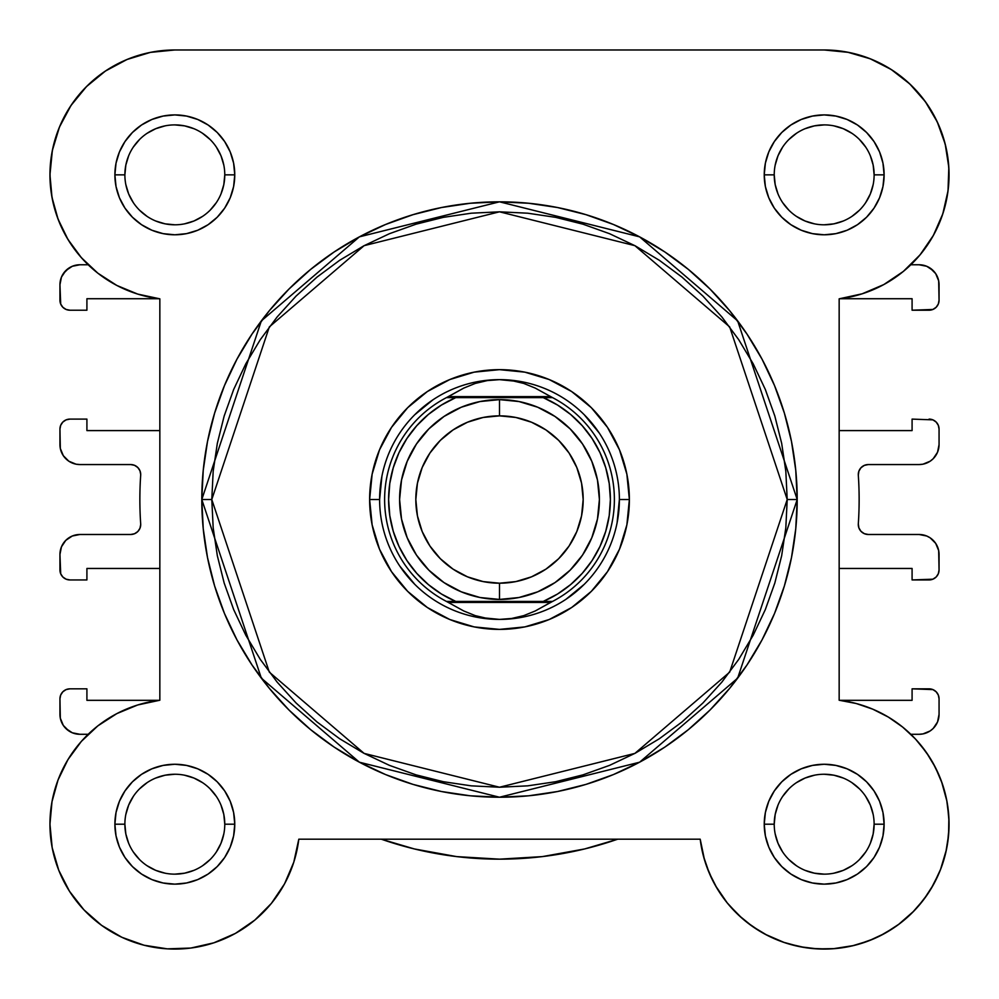 <?xml version="1.0" encoding="UTF-8"?>
<svg xmlns="http://www.w3.org/2000/svg" width="999" height="999" viewBox="0 0 999 999"><rect width="100%" height="100%" fill="white"/><g stroke="black" fill="none" stroke-linecap="round" stroke-linejoin="round"><path stroke-width="1.5" d="M848.538 52.373L824.175 49.975L174.825 49.975L150.462 52.373L127.035 59.49L105.444 71.029L86.526 86.551L70.991 105.482L59.453 127.073L52.348 150.487L49.95 174.85A124.875 124.875 0 0 1 174.825 49.975L174.75 49.975M150.911 52.285L143.107 54.071M127.884 59.141L119.131 63.087M106.593 70.267L98.227 76.224M87.837 85.265L80.519 93.007M72.29 103.584L66.471 112.775M60.539 124.538L56.543 134.815M53.009 147.365L51.049 158.329L53.009 147.365M50 171.204L50.237 183.416L50 171.204M51.436 194.043L53.971 206.306M57.08 216.433L61.901 228.159L57.08 216.433M66.746 237.412L73.776 248.214L66.746 237.412M80.12 256.243L88.162 264.76L79.92 264.76L88.162 264.76M82.305 740.334L78.796 744.38L82.305 740.334M69.718 756.78L66.234 762.537M59.565 776.148L57.517 781.38M52.11 801.073L51.511 804.495M49.975 821.528L50 827.909M51.498 843.843L52.535 849.5M58.529 869.692L59.715 872.614M67.932 888.773L71.391 894.167M81.369 907.017L84.965 910.926L81.369 907.017M100.799 924.774L104.283 927.247M119.031 935.926L124.875 938.66M140.672 944.317L145.18 945.516L140.672 944.317M165.959 948.763L170.991 949.025L165.959 948.763M187.45 948.438L193.843 947.626L187.45 948.438M210.989 943.73L214.56 942.594L210.989 943.73M233.878 934.24L238.711 931.493M251.998 922.377L256.893 918.331L251.998 922.377M270.155 904.869L271.641 903.084L270.155 904.869M283.529 885.663L286.326 880.431M292.582 865.758L294.493 859.889M700.249 839.535L704.507 859.889L700.199 839.185L703.496 856.305L709.153 872.801L717.032 888.361L727.022 902.659L738.898 915.421L752.434 926.41L767.369 935.414L783.403 942.232L800.249 946.765L817.557 948.9L834.989 948.613L852.209 945.891L868.88 940.796L884.689 933.441L899.312 923.938L912.474 912.499L923.913 899.35L933.403 884.714L940.771 868.918L945.866 852.234L948.575 835.014L948.875 817.582L946.74 800.274L942.207 783.441L935.376 767.394L926.385 752.459L915.396 738.923L902.621 727.047L888.323 717.07L872.776 709.178L856.28 703.533L839.16 700.237L839.934 700.324L839.16 700.237L839.16 298.826L839.16 430.594L839.16 298.826L862.162 293.806L883.815 284.565L903.358 271.416L920.067 254.845L933.378 235.414L942.806 213.836L948.014 190.884L948.825 167.345L945.204 144.081L937.274 121.915L925.324 101.623L909.777 83.941L891.195 69.48L870.216 58.779L847.614 52.198L824.175 49.975L847.614 52.198M706.43 865.796L712.674 880.431L706.418 865.771M715.471 885.663L727.359 903.084L715.471 885.663M728.845 904.869L742.107 918.331L728.845 904.869M747.002 922.377L760.289 931.493L747.002 922.377M765.122 934.24L784.44 942.594M788.011 943.73L805.157 947.626M811.55 948.438L828.009 949.025M833.041 948.763L853.82 945.516M858.328 944.317L874.125 938.66M879.969 935.926L894.717 927.247M898.201 924.774L914.035 910.926L898.201 924.774M917.631 907.017L927.609 894.167L917.631 907.017M931.068 888.773L939.285 872.614M940.471 869.692L946.465 849.5M947.502 843.843L949 827.909L947.502 843.843M949.025 821.528L947.489 804.495L949.025 821.528M946.89 801.073L941.483 781.38M939.435 776.148L932.766 762.537M929.282 756.78L920.204 744.38L929.282 756.78M916.695 740.334L910.838 734.29L919.08 734.29L910.838 734.29M918.88 256.243L925.224 248.214M932.254 237.412L937.099 228.159M941.92 216.433L945.029 206.306L941.92 216.433M947.564 194.043L948.763 183.416M949 171.204L947.951 158.329M945.991 147.365L942.457 134.815M938.461 124.538L932.529 112.775L938.461 124.538M926.71 103.584L918.481 93.007L926.71 103.584M911.163 85.265L900.773 76.236L911.163 85.265M892.407 70.267L879.869 63.087M871.116 59.141L855.893 54.071M859.14 499.525A359.64 359.64 0 0 1 858.316 523.826L858.878 527.859L860.988 531.331L864.31 533.666L868.281 534.49A9.99 9.99 0 0 1 858.316 523.826A359.64 359.64 0 0 0 858.316 475.224A9.99 9.99 0 0 1 868.281 464.56L919.08 464.56L868.281 464.56L864.31 465.397L860.988 467.732L858.878 471.203L858.316 475.224A359.64 359.64 0 0 1 859.14 499.525M130.719 464.56A9.99 9.99 0 0 1 140.684 475.224A9.99 9.99 0 0 0 140.709 474.55L139.947 470.729L137.775 467.495L134.54 465.322L130.719 464.56L79.92 464.56L76.024 464.185L68.819 461.201L63.312 455.681L60.327 448.476L59.94 429.095L59.94 444.58A19.98 19.98 0 0 0 79.92 464.56L130.719 464.56L134.54 465.322M140.684 523.826A9.99 9.99 0 0 1 130.719 534.49L79.92 534.49L130.719 534.49L134.54 533.728L137.775 531.568L139.947 528.321L140.709 524.5A9.99 9.99 0 0 0 140.684 523.826A359.64 359.64 0 0 1 140.684 475.224A359.64 359.64 0 0 0 140.684 523.826M79.92 734.29L88.162 734.29L79.92 734.29L72.278 732.779L68.819 730.931L63.312 725.411L60.327 718.206L59.94 698.825L59.94 714.31A19.98 19.98 0 0 0 79.92 734.29L72.278 732.779L65.797 728.446M86.913 688.835L69.93 688.835L86.913 688.835L86.913 700.324L86.913 688.835M159.066 700.324L86.913 700.324L159.066 700.324M69.93 579.944L86.913 579.944L86.913 568.456L159.84 568.456L159.84 700.237L159.84 568.456L86.913 568.456L86.913 579.944L69.93 579.944L66.109 579.183L62.862 577.022L60.702 573.776L59.94 554.47L59.94 569.954A9.99 9.99 0 0 0 69.93 579.944L66.109 579.183M86.913 419.105L69.93 419.105L86.913 419.105L86.913 430.594L86.913 419.105M51.998 197.377L49.95 174.85L51.998 197.377L58.067 219.156L67.969 239.473L81.381 257.692L97.84 273.177L116.833 285.452L137.725 294.093L159.84 298.826L159.84 430.594L86.913 430.594L159.84 430.594L159.84 298.826L159.84 700.237L137.725 704.969L116.833 713.611L97.84 725.873L81.381 741.37L67.969 759.577L58.067 779.907L51.998 801.685L49.95 824.2A124.875 124.875 0 0 1 159.84 700.237L137.725 704.969L116.833 713.611M159.066 298.726L86.913 298.726L86.913 310.214L69.93 310.214L66.109 309.453L62.862 307.292L60.702 304.046L59.94 284.74L59.94 300.224A9.99 9.99 0 0 0 69.93 310.214L86.913 310.214L86.913 298.726L159.066 298.726M919.08 264.76L910.838 264.76L919.08 264.76L926.722 266.283L930.181 268.132L935.688 273.639L938.673 280.844L939.06 300.224L938.298 304.046L936.138 307.292L932.891 309.453L912.087 310.214L929.07 310.214A9.99 9.99 0 0 0 939.06 300.224L939.06 284.74A19.98 19.98 0 0 0 919.08 264.76L926.722 266.283L933.203 270.617M912.087 298.726L912.087 310.214L912.087 298.726L839.934 298.726L912.087 298.726M932.891 419.867L912.087 419.105L912.087 430.594L839.16 430.594L912.087 430.594L912.087 419.105L932.891 419.867L936.138 422.04L938.298 425.274L939.06 429.095L939.06 444.58L937.537 452.235L933.203 458.716L930.181 461.201L922.976 464.185L919.08 464.56A19.98 19.98 0 0 0 939.06 444.58L937.537 452.235L935.688 455.681M868.281 534.49L919.08 534.49L926.722 536.013L930.181 537.862L935.688 543.369L938.673 550.574L939.06 569.954L938.298 573.776L936.138 577.022L932.891 579.183L912.087 579.944L929.07 579.944A9.99 9.99 0 0 0 939.06 569.954L939.06 554.47A19.98 19.98 0 0 0 919.08 534.49L868.281 534.49L864.31 533.666L860.988 531.331L858.878 527.859M912.087 568.456L912.087 579.944L912.087 568.456L839.16 568.456L912.087 568.456M903.358 271.416L883.815 284.565L862.162 293.806L839.16 298.826L839.16 700.237L839.16 568.456L839.16 700.237L856.28 703.533L872.776 709.178M939.06 714.31L939.06 698.825A9.99 9.99 0 0 0 929.07 688.835L912.087 688.835L912.087 700.324L839.934 700.324L912.087 700.324L912.087 688.835L932.891 689.597L936.138 691.77L938.298 695.004L939.06 698.825L939.06 714.31L937.537 721.965L933.203 728.446L930.181 730.931L922.976 733.915L919.08 734.29A19.98 19.98 0 0 0 939.06 714.31L937.537 721.965L933.203 728.446L930.181 730.931M59.94 554.47L61.463 546.828L65.797 540.347L72.278 536.013L79.92 534.49A19.98 19.98 0 0 0 59.94 554.47L61.463 546.828L63.312 543.369M59.94 284.74L61.463 277.098L65.797 270.617L72.278 266.283L79.92 264.76A19.98 19.98 0 0 0 59.94 284.74L61.463 277.098L63.312 273.639L68.819 268.132M584.627 848.95L617.707 839.185L584.627 848.95L542.37 856.605L499.5 859.165L456.63 856.605L414.373 848.95L381.293 839.185L414.373 848.95M63.312 725.411L61.463 721.965M59.94 698.825L60.702 695.004L62.862 691.77L66.109 689.597L69.93 688.835A9.99 9.99 0 0 0 59.94 698.825M139.947 528.321L140.709 524.5M76.024 464.185L72.278 463.049M63.312 455.681L61.463 452.235M59.94 429.095L60.702 425.274L62.862 422.04L66.109 419.867L69.93 419.105A9.99 9.99 0 0 0 59.94 429.095M72.278 266.283L76.024 265.147M935.688 273.639L937.537 277.098M929.07 419.105A9.99 9.99 0 0 1 939.06 429.095L939.06 444.58M864.31 465.397L860.988 467.732L858.878 471.203M922.976 534.877L926.722 536.013M935.688 543.369L937.537 546.828M926.722 732.779L922.976 733.915M617.707 839.185A359.64 359.64 0 0 1 381.293 839.185M874.125 174.875L874.125 174.85A49.95 49.95 0 0 0 824.175 124.9A49.95 49.95 0 0 0 774.225 174.85L764.235 174.85A59.94 59.94 0 0 1 824.175 114.91A59.94 59.94 0 0 1 884.115 174.85L874.125 174.85A49.95 49.95 0 0 1 824.175 224.8A49.95 49.95 0 0 1 774.225 174.85A49.95 49.95 0 0 1 824.175 124.9A49.95 49.95 0 0 1 874.125 174.85L873.163 165.11L870.329 155.744M224.775 824.225L224.775 824.2A49.95 49.95 0 0 0 174.825 774.25A49.95 49.95 0 0 0 124.875 824.2L114.885 824.2A59.94 59.94 0 0 1 174.825 764.26A59.94 59.94 0 0 1 234.765 824.2L224.775 824.2A49.95 49.95 0 0 1 174.825 874.15A49.95 49.95 0 0 1 124.875 824.2A49.95 49.95 0 0 1 174.825 774.25A49.95 49.95 0 0 1 224.775 824.2L223.813 814.46L220.979 805.094M774.225 824.225L774.225 824.2A49.95 49.95 0 0 0 824.175 874.15A49.95 49.95 0 0 0 874.125 824.2A49.95 49.95 0 0 0 824.175 774.25A49.95 49.95 0 0 0 774.225 824.2L764.235 824.2A59.94 59.94 0 0 1 824.175 764.26A59.94 59.94 0 0 1 884.115 824.2L874.125 824.2A49.95 49.95 0 0 1 824.175 874.15A49.95 49.95 0 0 1 774.225 824.2A49.95 49.95 0 0 1 824.175 774.25A49.95 49.95 0 0 1 874.125 824.2L873.163 833.953L870.329 843.318M124.875 174.875L124.875 174.85A49.95 49.95 0 0 0 174.825 224.8A49.95 49.95 0 0 0 224.775 174.85A49.95 49.95 0 0 0 174.825 124.9A49.95 49.95 0 0 0 124.875 174.85L114.885 174.85A59.94 59.94 0 0 1 174.825 114.91A59.94 59.94 0 0 1 234.765 174.85L224.775 174.85A49.95 49.95 0 0 1 174.825 224.8A49.95 49.95 0 0 1 124.875 174.85A49.95 49.95 0 0 1 174.825 124.9A49.95 49.95 0 0 1 224.775 174.85L223.813 184.603L220.979 193.968M629.37 499.525L619.38 499.525L629.37 499.525L626.873 524.862L619.48 549.225L607.479 571.678L591.333 591.358L571.653 607.517L549.2 619.517L524.837 626.91L499.5 629.395L474.163 626.91L449.8 619.517L427.347 607.517L407.667 591.358L391.521 571.678L379.52 549.225L372.127 524.862L369.63 499.525A129.87 129.87 0 0 1 499.5 369.655A129.87 129.87 0 0 1 629.37 499.525A129.87 129.87 0 0 1 499.5 629.395A129.87 129.87 0 0 1 369.63 499.525L372.127 474.188L379.52 449.825L391.521 427.372L407.667 407.692L427.347 391.546L449.8 379.545L474.163 372.152L499.5 369.655L524.837 372.152L549.2 379.545L571.653 391.546L591.333 407.692L607.479 427.372L619.48 449.825L626.873 474.188L629.37 499.525M379.62 499.525L369.63 499.525L379.62 499.525L381.918 476.136M201.798 499.525L261.338 678.146L359.403 762.212L499.5 797.227L639.597 762.212L737.662 678.146L797.202 499.525L787.212 499.525L729.67 672.152L634.889 753.396L499.5 787.237L364.111 753.396L269.33 672.152L211.788 499.525L201.798 499.525L203.234 470.354L207.517 441.446L214.623 413.111L224.463 385.602L236.95 359.19L251.973 334.141L269.368 310.664L288.998 289.023L310.639 269.405L334.103 251.998L359.165 236.975L385.577 224.488L413.087 214.648L441.421 207.542L470.317 203.259L499.5 201.823L528.683 203.259L557.579 207.542L585.913 214.648L613.423 224.488L639.835 236.975L664.897 251.998L688.361 269.405L710.002 289.023L729.632 310.664L747.027 334.141L762.05 359.19L774.537 385.602L784.377 413.111L791.483 441.446L795.766 470.354L797.202 499.525A297.702 297.702 0 0 1 499.5 797.227A297.702 297.702 0 0 1 201.798 499.525A297.702 297.702 0 0 1 499.5 201.823A297.702 297.702 0 0 1 797.202 499.525L795.766 528.708L791.483 557.604L784.377 585.951L774.537 613.461L762.05 639.86L747.027 664.922L729.632 688.386L710.002 710.039L688.361 729.657L664.897 747.065L639.835 762.075L613.423 774.575L585.913 784.415L557.579 791.508L528.683 795.803L499.5 797.227L470.317 795.803L441.421 791.508L413.087 784.415L385.577 774.575L359.165 762.075L334.103 747.065L310.639 729.657L288.998 710.039L269.368 688.386L251.973 664.922L236.95 639.86L224.463 613.461L214.623 585.951L207.517 557.604L203.234 528.708L201.798 499.525L211.788 499.525L213.174 527.734L217.32 555.656L224.176 583.054L233.691 609.627L245.766 635.152L260.277 659.377L277.098 682.055L296.054 702.971L316.983 721.94L339.66 738.748L363.873 753.271L389.398 765.346L415.984 774.849L443.369 781.717L471.303 785.851L499.5 787.237L527.697 785.851L555.631 781.717L583.016 774.849L609.602 765.346L635.127 753.271L659.34 738.748L682.017 721.94L702.946 702.971L721.902 682.055L738.723 659.377L753.234 635.152L765.309 609.627L774.824 583.054L781.68 555.656L785.826 527.734L787.212 499.525L785.826 471.328L781.68 443.394L774.824 416.009L765.309 389.423L753.234 363.898L738.723 339.685L721.902 317.008L702.946 296.091L682.017 277.123L659.34 260.302L635.127 245.791L609.602 233.716L583.016 224.201L555.631 217.345L527.697 213.199L499.5 211.813L471.303 213.199L443.369 217.345L415.984 224.201L389.398 233.716L363.873 245.791L339.66 260.302L316.983 277.123L296.054 296.091L277.098 317.008L260.277 339.685L245.766 363.898L233.691 389.423L224.176 416.009L217.32 443.394L213.174 471.328L211.788 499.525L269.33 326.898L364.111 245.667L499.5 211.813L634.889 245.667L729.67 326.898L787.212 499.525L797.202 499.525L737.662 320.904L639.597 236.85L499.5 201.823L359.403 236.85L261.338 320.904L201.798 499.525M271.391 903.383L284.54 883.853L293.781 862.199L298.801 839.185A124.875 124.875 0 0 1 167.32 948.85A124.875 124.875 0 0 1 49.95 824.2L52.173 847.639L58.754 870.254L69.455 891.22L83.916 909.814L101.598 925.349L121.878 937.299L144.056 945.229L167.32 948.85L190.846 948.051L213.811 942.831L235.389 933.416L254.807 920.104L271.391 903.383L284.54 883.853L293.781 862.199L298.801 839.185L700.199 839.185L703.496 856.305L709.153 872.801L717.032 888.361M774.225 174.837L774.225 174.85A49.95 49.95 0 0 0 824.175 224.8A49.95 49.95 0 0 0 874.125 174.85L884.115 174.85A59.94 59.94 0 0 1 824.175 234.79A59.94 59.94 0 0 1 764.235 174.85L765.384 163.162L768.793 151.91L774.337 141.558L781.792 132.467L790.871 125.012L801.235 119.48L812.487 116.071L824.175 114.91L835.863 116.071L847.115 119.48L857.479 125.012L866.558 132.467L874.013 141.558L879.557 151.91L882.966 163.162L884.115 174.85L882.966 186.551L879.557 197.79L874.013 208.154L866.558 217.233L857.479 224.688L847.115 230.232L835.863 233.641L824.175 234.79L812.487 233.641L801.235 230.232L790.871 224.688L781.792 217.233L774.337 208.154L768.793 197.79L765.384 186.551L764.235 174.85L774.225 174.85L775.187 184.603L778.021 193.968M124.875 824.187L124.875 824.2A49.95 49.95 0 0 0 174.825 874.15A49.95 49.95 0 0 0 224.775 824.2L234.765 824.2A59.94 59.94 0 0 1 174.825 884.14A59.94 59.94 0 0 1 114.885 824.2L116.034 812.512L119.443 801.26L124.987 790.908L132.442 781.817L141.521 774.362L151.885 768.83L163.137 765.421L174.825 764.26L186.513 765.421L197.765 768.83L208.129 774.362L217.208 781.817L224.663 790.908L230.207 801.26L233.616 812.512L234.765 824.2L233.616 835.901L230.207 847.14L224.663 857.504L217.208 866.583L208.129 874.038L197.765 879.582L186.513 882.991L174.825 884.14L163.137 882.991L151.885 879.582L141.521 874.038L132.442 866.583L124.987 857.504L119.443 847.14L116.034 835.901L114.885 824.2L124.875 824.2L125.837 833.953L128.671 843.318M874.125 824.2L884.115 824.2A59.94 59.94 0 0 1 824.175 884.14A59.94 59.94 0 0 1 764.235 824.2L765.384 812.512L768.793 801.26L774.337 790.908L781.792 781.817L790.871 774.362L801.235 768.83L812.487 765.421L824.175 764.26L835.863 765.421L847.115 768.83L857.479 774.362L866.558 781.817L874.013 790.908L879.557 801.26L882.966 812.512L884.115 824.2L882.966 835.901L879.557 847.14L874.013 857.504L866.558 866.583L857.479 874.038L847.115 879.582L835.863 882.991L824.175 884.14L812.487 882.991L801.235 879.582L790.871 874.038L781.792 866.583L774.337 857.504L768.793 847.14L765.384 835.901L764.235 824.2L774.225 824.2L775.187 814.46L778.021 805.094M224.775 174.85L234.765 174.85A59.94 59.94 0 0 1 174.825 234.79A59.94 59.94 0 0 1 114.885 174.85L116.034 163.162L119.443 151.91L124.987 141.558L132.442 132.467L141.521 125.012L151.885 119.48L163.137 116.071L174.825 114.91L186.513 116.071L197.765 119.48L208.129 125.012L217.208 132.467L224.663 141.558L230.207 151.91L233.616 163.162L234.765 174.85L233.616 186.551L230.207 197.79L224.663 208.154L217.208 217.233L208.129 224.688L197.765 230.232L186.513 233.641L174.825 234.79L163.137 233.641L151.885 230.232L141.521 224.688L132.442 217.233L124.987 208.154L119.443 197.79L116.034 186.551L114.885 174.85L124.875 174.85L125.837 165.11L128.671 155.744M948.825 167.345L948.014 190.884L942.806 213.836L933.378 235.414L920.067 254.845M946.74 800.274L948.875 817.582M948.575 835.014L945.866 852.234L940.771 868.918M868.88 940.796L852.209 945.891M834.989 948.613L817.557 948.9L800.249 946.765L783.403 942.232L767.369 935.414M738.898 915.421L727.022 902.659M69.455 891.22L58.754 870.254L52.173 847.639M51.998 801.685L58.067 779.907M81.381 741.37L97.84 725.873M137.725 294.093L116.833 285.452M81.381 257.692L67.969 239.473M59.453 127.073L70.991 105.482L86.526 86.551L105.444 71.029L127.035 59.49M399.825 566.133L414.735 584.303M476.111 617.107L499.5 619.405L487.25 618.456L475.249 615.634L463.773 610.976L446.441 601.423L455.756 601.423L441.433 594.005L428.334 584.565L416.745 573.339L406.905 560.551L399.026 546.465L393.281 531.381L389.785 515.621L388.611 499.525L389.785 483.429L393.281 467.682L399.026 452.597L406.905 438.511L416.745 425.724L428.334 414.485L441.433 405.057L455.756 397.627L543.244 397.627L557.567 405.057L570.666 414.485L582.255 425.724L592.095 438.511L599.974 452.597L605.719 467.682L609.215 483.429L610.389 499.525L609.215 515.621L605.719 531.381L599.974 546.465L592.095 560.551L582.255 573.339L570.666 584.565L557.567 594.005L543.244 601.423L455.756 601.423L552.559 601.423L550.599 602.422L448.401 602.422L550.599 602.422L535.227 610.976L523.751 615.634L511.75 618.456L499.5 619.405A119.88 119.88 0 0 0 619.38 499.525A119.88 119.88 0 0 0 499.5 379.645A119.88 119.88 0 0 1 619.38 499.525A119.88 119.88 0 0 1 499.5 619.405L487.25 618.456L475.249 615.634L463.773 610.976L446.441 601.423A114.885 114.885 0 0 1 446.441 397.627L552.559 397.627L535.227 388.087L523.751 383.429L511.75 380.594L499.5 379.645L487.25 380.594L475.249 383.429L463.773 388.087L448.401 396.628L550.599 396.628L448.401 396.628L446.441 397.627L463.773 388.087L475.249 383.429L487.25 380.594L499.5 379.645L511.75 380.594L523.751 383.429L535.227 388.087L552.559 397.627A114.885 114.885 0 0 1 552.559 601.423L535.227 610.976L523.751 615.634L511.75 618.456L499.5 619.405A119.88 119.88 0 0 1 379.62 499.525A119.88 119.88 0 0 1 499.5 379.645A119.88 119.88 0 0 0 379.62 499.525A119.88 119.88 0 0 0 499.5 619.405M566.096 599.2L584.265 584.303M617.082 522.914L619.38 499.525M599.175 432.929L584.265 414.76M522.889 381.955L499.5 379.645M432.904 399.85L414.735 414.76M174.825 49.975L824.175 49.975A124.875 124.875 0 0 1 948.825 167.345A124.875 124.875 0 0 1 839.16 298.826M133.279 851.947L139.51 859.527M147.065 865.721L155.707 870.354L165.085 873.188M174.813 874.15L184.565 873.188L193.943 870.354M202.56 865.746L210.14 859.527M216.346 851.972L220.979 843.318L223.813 833.953M216.371 796.465L210.14 788.885M202.585 782.679L193.943 778.059L184.565 775.212M174.837 774.25L165.085 775.212L155.707 778.059M147.09 782.667L139.51 788.885M133.304 796.44L128.671 805.094L125.837 814.46M133.279 147.115L139.51 139.535M147.065 133.329L155.707 128.709L165.085 125.862M174.813 124.9L184.565 125.862L193.943 128.709M202.56 133.317L210.14 139.535M216.346 147.09L220.979 155.744L223.813 165.11M216.371 202.597L210.14 210.177M202.585 216.371L193.943 221.004L184.565 223.838M174.837 224.8L165.085 223.838L155.707 221.004M147.09 216.396L139.51 210.177M133.304 202.622L128.671 193.968L125.837 184.603M782.629 796.465L788.86 788.885M796.415 782.679L805.057 778.059L814.435 775.212M824.163 774.25L833.915 775.212L843.293 778.059M851.91 782.667L859.49 788.885M865.696 796.44L870.329 805.094L873.163 814.46M865.721 851.947L859.49 859.527M851.935 865.721L843.293 870.354L833.915 873.188M824.187 874.15L814.435 873.188L805.057 870.354M796.44 865.746L788.86 859.527M782.654 851.972L778.021 843.318L775.187 833.953M782.629 202.597L788.86 210.177M796.415 216.371L805.057 221.004L814.435 223.838M824.163 224.8L833.915 223.838L843.293 221.004M851.91 216.396L859.49 210.177M865.696 202.622L870.329 193.968L873.163 184.603M865.721 147.115L859.49 139.535M851.935 133.329L843.293 128.709L833.915 125.862M824.187 124.9L814.435 125.862L805.057 128.709M796.44 133.317L788.86 139.535M782.654 147.09L778.021 155.744L775.187 165.11M839.16 700.237A124.875 124.875 0 0 1 948.95 829.207A124.875 124.875 0 0 1 829.182 948.975A124.875 124.875 0 0 1 700.199 839.185L298.801 839.185M159.84 700.237L159.84 298.826A124.875 124.875 0 0 1 49.95 174.85M499.5 399.625A99.9 99.9 0 0 1 599.4 499.525A99.9 99.9 0 0 1 499.5 599.425A99.9 99.9 0 0 0 599.4 499.525A99.9 99.9 0 0 0 499.5 399.625L499.5 415.859A83.679 83.679 0 0 1 583.179 499.525A83.679 83.679 0 0 1 499.5 583.204L499.5 599.425L518.993 597.514L537.724 591.82L555.007 582.592L570.142 570.167L582.567 555.032L591.795 537.762L597.477 519.018L599.4 499.525L597.477 480.044L591.795 461.301L582.567 444.031L570.142 428.883L555.007 416.471L537.724 407.23L518.993 401.548L499.5 399.625L480.007 401.548L461.276 407.23L443.993 416.471L428.858 428.883L416.433 444.031L407.205 461.301L401.523 480.044L399.6 499.525L401.523 519.018L407.205 537.762L416.433 555.032L428.858 570.167L443.993 582.592L461.276 591.82L480.007 597.514L499.5 599.425L499.5 583.204L483.179 581.593L467.482 576.835L453.009 569.105L440.334 558.703L429.92 546.016L422.19 531.555L417.432 515.859L415.821 499.525L417.432 483.204L422.19 467.507L429.92 453.047L440.334 440.359L453.009 429.957L467.482 422.227L483.179 417.457L499.5 415.859L515.821 417.457L531.518 422.227L545.991 429.957L558.666 440.359L569.08 453.047L576.81 467.507L581.568 483.204L583.179 499.525L581.568 515.859L576.81 531.555L569.08 546.016L558.666 558.703L545.991 569.105L531.518 576.835L515.821 581.593L499.5 583.204A83.679 83.679 0 0 1 415.821 499.525A83.679 83.679 0 0 1 499.5 415.859L499.5 399.625A99.9 99.9 0 0 0 399.6 499.525A99.9 99.9 0 0 0 499.5 599.425A99.9 99.9 0 0 1 399.6 499.525A99.9 99.9 0 0 1 499.5 399.625M446.441 397.627A114.885 114.885 0 0 0 446.441 601.423L455.756 601.423A110.889 110.889 0 0 1 455.756 397.627L450.162 397.627M552.559 601.423A114.885 114.885 0 0 0 552.559 397.627L543.244 397.627A110.889 110.889 0 0 1 543.244 601.423L548.838 601.423M453.047 397.627L450.387 397.627L453.047 397.627M545.953 601.423L548.613 601.423L545.953 601.423"/></g></svg>
